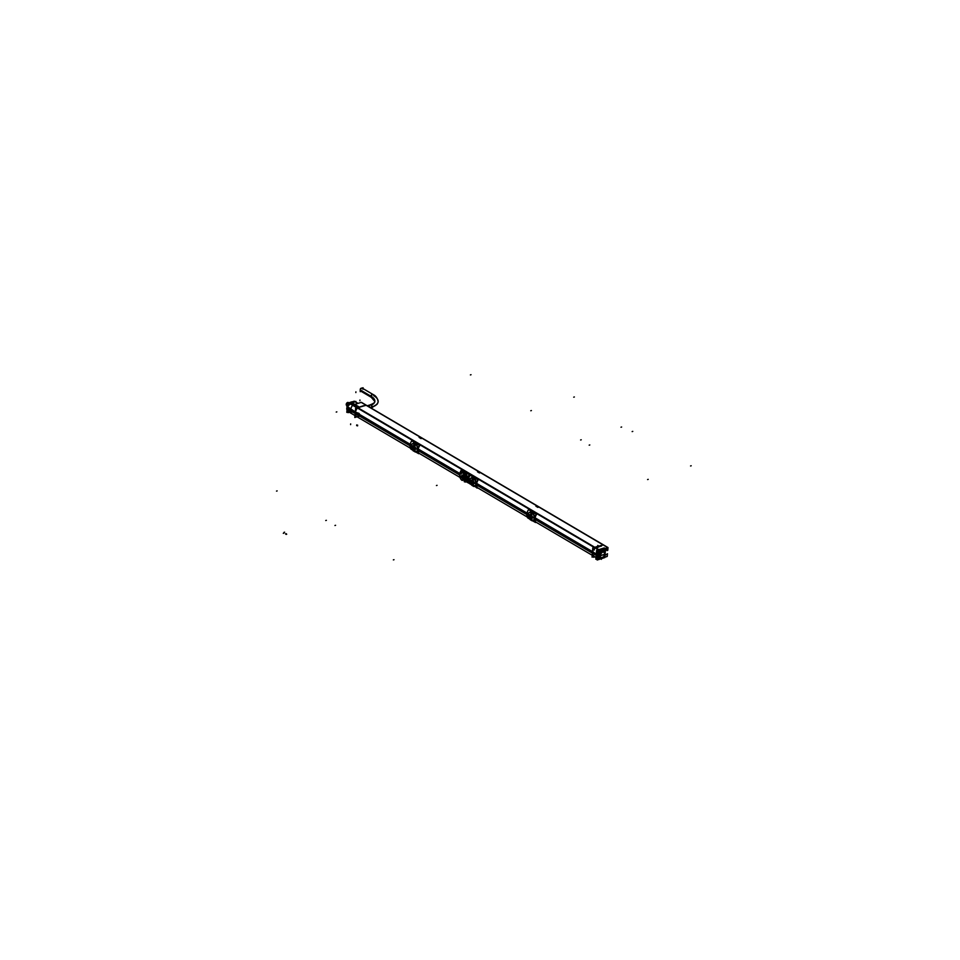 <?xml version="1.0" encoding="UTF-8"?>
<svg xmlns="http://www.w3.org/2000/svg" width="960" height="960" viewBox="0 0 960 960"><rect width="100%" height="100%" fill="white"/><g stroke="black" fill="none" stroke-linecap="round" stroke-linejoin="round"><path stroke-width="1.44" d="M357.864 407.736L365.964 405.168L602.916 544.716L365.964 405.168L357.864 407.736L594.804 547.284L357.864 407.736M599.676 545.916L600.612 545.616L599.676 545.916M600.696 545.592L597.168 546.672M355.44 412.02L357.84 413.436L357.696 414.972L355.296 413.556A6.132 4.008 -59.5 0 0 356.688 416.568A6.132 4.008 -59.5 0 1 355.344 413.556L359.232 416.292M355.356 413.484L355.476 412.164L355.356 413.484M357.792 413.436L355.476 412.08A6.132 4.008 -59.5 0 1 357.444 408.024L594.216 547.464L357.444 408.024A6.132 4.008 -59.5 0 0 355.476 412.08L358.188 413.136M459.84 473.532L418.284 449.064L459.84 473.532L418.284 449.04L418.356 447.432M410.208 444.312L358.644 413.904L358.512 415.452L410.004 445.776M535.104 517.86L592.428 551.628L535.104 517.86M476.688 483.468L527.028 513.108L476.688 483.468M467.916 478.296L468.624 478.704L467.916 478.296A4.14 2.544 -107.5 0 0 467.916 478.284A4.14 2.544 -107.5 0 1 467.916 478.296M467.784 479.772A4.14 2.544 -107.5 0 1 467.772 479.796L467.772 479.844A4.14 2.544 -107.5 0 0 467.784 479.772L469.02 480.54M526.836 514.548L476.556 484.968M534.972 519.348L593.64 553.92L593.772 552.384L535.116 517.836M359.532 416.016L355.344 413.556M418.152 450.54L459.636 474.972L418.152 450.54M466.728 481.668L467.904 478.656A4.14 2.544 -107.5 0 0 467.916 478.38A4.14 2.544 -107.5 0 1 467.892 478.668L467.832 479.412A4.14 2.544 72.5 0 1 467.796 479.7A4.14 2.544 72.5 0 0 467.832 479.412L466.308 473.112L462.096 471.744M467.76 479.856L467.592 481.092L467.76 479.856M461.592 471.96L459.78 475.104L463.416 480.012L466.368 481.656M467.916 478.2L467.796 479.88M466.908 472.908L463.74 471.372L466.908 472.908M463.944 479.76L464.004 479.844C466.344 479.724 466.524 477.672 464.544 473.664L461.7 477.42L462.312 477.744A1.86 1.14 72.5 0 1 462.516 475.38A1.86 1.14 72.5 0 1 462.672 475.296A1.86 1.14 72.5 0 1 463.428 475.404L462.516 475.38A1.86 1.14 72.5 0 1 463.428 475.404A1.86 1.14 72.5 0 1 464.244 476.4A1.86 1.14 72.5 0 1 464.04 478.74A1.86 1.14 72.5 0 1 463.788 478.86A1.86 1.14 72.5 0 1 463.128 478.728L464.04 478.74A1.86 1.14 72.5 0 1 463.128 478.728A1.86 1.14 72.5 0 1 462.3 477.72A1.86 1.14 72.5 0 1 462.516 475.38L462.3 477.72A1.86 1.14 72.5 0 0 463.128 478.728A1.656 1.08 120.5 0 0 463.848 479.724C466.068 479.556 466.248 477.612 464.364 473.88L461.448 476.4L461.712 477.36M418.128 448.956L417.984 450.636M414.024 442.2L417.024 443.736M359.748 415.368A1.656 1.02 -107.5 0 0 359.688 414.648A1.656 1.02 -107.5 0 1 359.748 415.368A1.656 1.02 -107.5 0 1 359.568 415.968A1.656 1.02 -107.5 0 0 359.748 415.368M410.22 445.188L414.372 442.632L410.22 445.128A7.044 4.608 120.5 0 0 410.16 445.896M416.664 443.88L414.828 442.428L414.06 442.908L415.992 444.048L415.68 445.332A6.636 4.332 -59.5 0 1 416.04 444.048L414.024 442.896L416.16 443.94L415.644 445.296L413.712 444.156L413.94 442.884M413.292 450.804L415.332 452.016L413.388 450.888L413.184 449.712M410.148 445.884L413.616 450.66L410.148 445.884A7.044 4.608 120.5 0 1 410.22 445.128A7.044 4.608 120.5 0 0 410.148 445.884M415.152 450.936L415.896 452.004L417.564 450.252A7.044 4.608 -59.5 0 1 417.624 449.496L416.616 443.952L415.488 445.404L416.16 444.696L415.488 445.404L416.04 444.636L415.644 445.296L413.712 444.156L414.06 442.908L415.992 444.048L415.644 445.296L416.604 443.952L415.668 445.248L413.7 444.084L415.68 445.332L413.676 444.132A6.636 4.332 -59.5 0 1 414.024 442.86L416.172 443.952L415.812 444.588L416.604 443.952L414.18 442.776L413.748 443.82M414.528 445.824L416.16 449.04L414.18 449.592L411.732 445.992M413.784 445.896L414.456 445.932L413.94 446.7L414.504 445.908L413.472 448.032L411.6 446.352L414.456 445.776M416.112 452.004L415.428 451.5L415.896 451.992L417.564 450.252A7.044 4.608 -59.5 0 1 417.624 449.496L416.556 443.928L415.668 445.248L413.736 444.132L413.892 443.376L413.58 444.288L413.892 443.364M415.488 451.356L413.52 449.952L415.956 452.004M417.744 450.288L417.732 450.264A6.924 4.524 -59.5 0 1 417.804 449.52A6.936 4.536 120.5 0 0 417.732 450.276L417.708 450.276A6.912 4.524 120.5 0 1 417.816 449.496L417.792 449.508A6.924 4.524 -59.5 0 0 417.732 450.264L415.776 452.028L413.352 450.828A6.636 4.332 -59.5 0 1 413.184 449.736M417.804 449.52L418.14 449.412A6.468 4.224 120.5 0 0 418.068 450.144L418.116 449.436L417.732 450.264M415.044 450.816L413.52 449.952L415.152 450.876L415.284 451.968L413.352 450.828L413.22 449.736L413.148 450.852M415.2 450.984A6.636 4.332 -59.5 0 0 415.332 452.016L415.476 452.04M415.152 450.912L415.392 452.028L413.316 450.804M414.504 445.872L416.16 449.04L414.18 449.592L411.708 446.256M413.784 445.884L413.004 447.756L414 449.52M412.14 447.408L413.004 447.756L414.504 445.908A1.656 1.08 120.5 0 0 414.264 446.184L413.472 448.032L414.18 449.592M357.576 414.096A1.656 1.02 -107.5 0 0 357.636 414.828A1.656 1.02 -107.5 0 1 357.576 414.096A1.656 1.02 -107.5 0 1 357.744 413.508A1.656 1.02 -107.5 0 0 357.576 414.096M357.792 414.024L358.296 413.868A1.656 1.02 -107.5 0 1 358.296 413.832A1.656 1.02 -107.5 0 0 358.296 413.868A1.656 1.02 -107.5 0 0 358.728 415.464M464.016 478.788L464.628 479.136L464.844 476.7L464.232 476.352A1.872 1.14 -107.5 0 0 463.5 475.44A3.504 2.184 -55.8 0 0 462.864 477.192A3.504 2.28 120.5 0 0 463.128 478.728A3.504 2.28 120.5 0 1 462.864 477.192A3.504 2.28 -59.5 0 1 463.428 475.404A1.656 1.08 -59.5 0 1 464.364 473.88L461.712 477.324M472.896 477L475.404 478.116M472.848 476.952L476.112 478.764L474.516 478.32L473.892 479.808L474.576 479.1L473.892 479.808L474.576 479.1L474.06 479.7L472.128 478.56L472.476 477.312L474.408 478.452L474.06 479.7L472.128 478.56L474.06 479.7L475.02 478.356L474.072 479.652L474.804 478.464L472.56 477.156L474.576 478.344M476.556 483.324L476.46 484.524M468.636 479.532L472.74 477L468.636 479.532A7.044 4.608 120.5 0 0 468.564 480.288L472.02 485.052L468.564 480.288A7.044 4.608 120.5 0 1 468.636 479.532A7.044 4.608 120.5 0 0 468.576 480.3M473.568 485.328L473.808 486.432L473.568 485.304L473.796 486.408L471.768 485.268L471.708 484.236M474.528 486.396L475.98 484.644A7.044 4.608 -59.5 0 1 476.04 483.9L474.624 478.536M472.956 480.228L472.356 481.092L472.944 480.228L474.576 483.432L472.584 483.996L471.408 482.16L471.912 483.624L471.408 482.16L472.704 480.564L471.888 482.436L472.38 483.9M470.148 480.396L470.544 481.812L470.016 480.744L472.86 480.18M471.924 484.356L474.036 486.396L475.98 484.644A7.044 4.608 -59.5 0 1 476.04 483.9A7.044 4.608 120.5 0 0 475.968 484.656M476.22 483.924L476.556 483.816A6.468 4.224 120.5 0 0 476.484 484.536L476.148 484.656A6.924 4.524 -59.5 0 1 476.22 483.924A6.936 4.536 120.5 0 0 476.148 484.68L476.148 484.656A6.924 4.524 -59.5 0 1 476.22 483.924L476.196 483.912A6.912 4.524 120.5 0 0 476.16 484.668L476.556 484.452M533.88 512.532L531.696 511.26L533.412 512.64M534.624 518.304A6.936 4.536 120.5 0 0 534.552 519.084L534.564 519.06A6.912 4.524 120.5 0 1 534.636 518.304L535.044 516.576L534.816 519.408M526.98 514.68A7.044 4.608 120.5 0 1 527.04 513.936L531.156 511.404L527.04 513.936A7.044 4.608 120.5 0 0 526.98 514.68L530.436 519.456L526.98 514.68A7.044 4.608 120.5 0 1 527.052 513.924M530.208 519.684L530.172 519.636A6.636 4.332 -59.5 0 1 530.016 518.532L530.004 518.52M532.524 520.716L531.972 519.672L532.728 520.8L534.384 519.048A7.044 4.608 -59.5 0 1 534.456 518.292L533.448 512.748L532.476 514.104L530.496 512.952L530.724 512.172L530.568 512.904M531.36 514.632L530.76 515.496L531.336 514.68L532.992 517.836L531 518.4L528.552 514.8M529.812 516.612L528.42 515.148L531.288 514.584L529.824 516.552L531 518.4L529.824 516.492M530.352 518.76L532.704 520.788L530.172 519.672L530.124 518.592M531.828 519.636L532.296 520.848M534.972 517.752L534.948 518.244A6.468 4.224 120.5 0 0 534.9 518.94L534.552 519.084A6.924 4.524 -59.5 0 1 534.624 518.316A6.924 4.524 -59.5 0 0 534.564 519.06L532.788 520.812M534.624 518.316L534.876 518.94L534.624 518.316M533.424 512.76L532.308 514.212L532.98 513.504L532.308 514.212L532.98 513.504L532.5 514.128L530.496 512.952A6.636 4.332 -59.5 0 1 530.856 511.668L532.992 512.736L530.844 511.692L532.824 512.856L532.476 514.056A6.636 4.332 -59.5 0 1 532.872 512.856L532.476 514.104L530.544 512.964L530.88 511.716L532.596 512.976M532.476 514.068L530.556 512.94L530.892 511.716L533.112 512.664L531 511.584L532.992 512.736L532.476 514.104L530.544 512.964L532.512 514.116M530.22 519.696L532.728 520.812L534.384 519.048A7.044 4.608 -59.5 0 1 534.456 518.292A7.044 4.608 120.5 0 0 534.384 519.06M530.268 519.696L532.152 520.788A6.636 4.332 -59.5 0 1 532.02 519.792M531.12 514.632L529.824 516.552L531.288 514.728A1.656 1.08 120.5 0 0 531.084 514.98L530.304 516.84L533.508 517.992M530.88 514.416L528.42 515.148M472.128 478.56L472.308 477.78L472.152 478.512L474.072 479.652L471.996 478.692L472.476 477.312L474.468 479.052L474.792 478.38M472.44 476.592L473.28 476.856L472.488 477.252M472.104 478.476L474.096 479.724L472.104 478.476A6.636 4.332 -59.5 0 1 472.44 477.264L474.624 478.524M473.856 485.892L471.768 485.268L473.736 486.432L471.768 485.232L471.6 484.116A6.636 4.332 -59.5 0 0 471.732 485.232L473.748 486.42A6.636 4.332 -59.5 0 1 473.616 485.388M472.2 480.264L472.932 480.276L471.888 482.436L472.584 483.996L471.9 482.436L475.092 483.588M472.32 480.36L471.876 482.412L470.544 481.812L471.408 482.088M592.668 551.868L592.56 553.176L592.668 551.868M594.192 552.756L594.072 554.076M592.944 552.024L592.836 553.344L592.944 552.024M597.228 546.684L598.212 547.224L594.432 548.316L594.288 549.996M347.124 410.016L351.888 413.736L348.948 412.008M347.088 409.896L347.772 409.74L347.088 409.896M347.868 409.692L355.164 413.448L347.868 409.692M347.196 408.672L347.316 407.364L347.196 408.672M350.976 402.192L352.572 402.54L350.976 402.192M352.644 402.552L355.164 401.844L357.876 403.44L355.164 401.844L352.644 402.552M359.304 407.1L351.708 402.624L359.304 407.1M355.236 401.82L358.068 403.368L355.368 401.784M348.516 405.396L347.556 405.372L348.696 405.396L351.252 402.996L350.268 403.332L353.028 404.964L349.86 403.644L356.964 407.82L349.704 403.56M351.228 402.972L350.784 402.264L351.228 402.972M347.964 407.652L348.108 407.04L355.296 411.96L347.964 407.652M348.096 406.992L347.472 405.564L347.88 409.74M347.844 409.056L347.952 407.736L347.844 409.056M596.196 554.988L594.108 553.764L596.196 555.024M596.352 555.42L596.46 554.1L596.352 555.42M602.868 549.54L603.864 550.128C600.852 549.516 598.8 551.316 597.72 555.516L598.908 558.552M597.732 555.804A4.896 3.192 120.5 0 1 600 551.112A4.896 3.192 120.5 0 1 603.912 550.152A4.896 3.192 120.5 0 1 604.86 551.268L603.864 550.128M600 555.984A3.312 2.172 -59.5 0 1 601.536 552.792A3.312 2.172 -59.5 0 1 604.2 552.144L601.26 551.544L598.908 555.144L597.744 555.516C597.9 558.828 599.484 559.62 602.472 557.892L598.932 558.576M603.396 551.736C601.32 550.848 599.832 551.988 598.908 555.144L599.748 557.22L598.908 555.144L597.744 555.516C599.568 550.188 601.944 548.772 604.836 551.28M599.988 555.78L601.116 557.976L604.056 556.5L604.992 554.196L604.164 552.132L602.712 552.012L600.876 553.44L599.988 555.78L604.992 554.196C603.612 550.896 601.944 551.424 599.988 555.78L604.992 554.196C602.94 558.504 601.272 559.032 599.988 555.78M371.28 407.976L371.28 407.976A1.656 1.02 -107.5 0 0 371.856 407.028A18.24 8.112 -174.9 0 0 373.716 395.676A1.656 1.08 120.5 0 0 371.208 396.468A1.656 1.08 120.5 0 1 373.308 394.644L362.484 388.272A1.656 1.08 120.5 0 0 360.804 391.128L371.616 397.5L374.832 401.352C375.168 402.324 373.656 403.476 370.284 404.82A1.656 1.02 -107.5 0 1 371.4 405.384A1.656 1.02 -107.5 0 1 371.856 407.028A1.656 1.02 -107.5 0 0 370.908 404.916A1.656 1.02 -107.5 0 0 369.696 405.756M599.58 550.236L352.956 404.988L361.392 402.324L608.016 547.572L599.58 550.236M361.224 402.384L607.992 547.764M603.456 544.884L592.764 547.932L592.092 557.112M604.872 555.468L607.452 553.752M605.34 550.14L607.104 549.588L605.196 548.46L607.188 549.924M605.604 548.736L607.152 549.6M607.14 550.524L606.156 549.888M366.312 405.228L355.62 408.264L354.792 417.492L357.048 416.784M607.992 547.704L607.764 550.32M353.124 404.94L599.736 550.188M599.136 550.716A6.132 4.008 120.5 0 1 599.388 550.416L352.764 405.168A6.132 4.008 120.5 0 0 350.724 409.368L410.184 444.396M597.78 553.104A6.132 4.008 120.5 0 0 597.348 554.616L535.092 517.944M527.016 513.192L476.676 483.552M468.6 478.788L467.676 478.248M459.816 473.616L418.26 449.148M597.408 557.268A6.132 4.008 120.5 0 1 597.228 555.936L534.972 519.264M526.836 514.476L476.556 484.86M468.42 480.072L467.58 478.764M459.636 474.9L418.14 450.456M410.016 445.668L350.604 410.688A6.132 4.008 120.5 0 0 351.996 413.808L348.06 411.48M595.992 557.508L592.788 555.612M592.5 555.444L535.968 522.156M527.22 517.008L477.54 487.74M460.008 477.42L419.136 453.348M469.164 478.992L467.892 478.248M467.316 479.448A4.128 2.532 -107.5 0 1 465.816 481.932A4.128 2.532 -107.5 0 1 464.196 481.62L465.492 481.236M467.916 479.88A6.468 4.224 120.5 0 0 468.768 482.508M468.852 482.688L467.928 482.148M465.348 480.228A3.648 2.232 72.5 0 1 463.152 479.352M466.86 472.848L464.916 473.508A4.128 2.532 72.5 0 1 467.352 478.944M459.852 474.372L464.148 471.84L466.308 473.112L467.412 478.812L465.576 481.284L463.416 480.012L459.768 475.128M466.332 481.776L468.516 483.06A7.044 4.608 120.5 0 1 469.26 474.624L461.4 470.004A7.044 4.608 120.5 0 0 459.996 477.36M465.432 481.248L463.44 480.072M459.804 474.492A4.128 2.532 -107.5 0 1 461.232 472.032A4.128 2.532 -107.5 0 1 462.924 472.332L464.868 471.672M459.636 475.008L418.152 450.576M463.5 480.06L462.204 480.444A4.128 2.532 72.5 0 1 459.756 475.008M463.356 479.988L465.612 481.308M463.152 473.28A3.648 2.232 72.5 0 1 466.416 476.292M468.048 478.368A6.468 4.224 120.5 0 1 469.8 474.516L461.964 469.896A6.468 4.224 120.5 0 0 461.748 470.196M466.968 472.932L464.724 471.612M418.128 452.796L419.22 453.432A6.468 4.224 120.5 0 1 419.952 445.32L412.236 440.772A6.468 4.224 120.5 0 0 412.056 441.036M415.86 452.04L418.692 453.696A7.044 4.608 120.5 0 1 419.436 445.38L411.732 440.844A7.044 4.608 120.5 0 0 410.988 449.16L413.256 450.492M417.624 449.472A7.044 4.608 120.5 0 0 417.552 450.252M416.604 443.952L418.188 449.472M414.288 442.704L416.22 444.132M416.688 443.868L414.024 442.68L414.828 442.428L417.108 443.76M414.204 449.736L413.28 450.036L413.64 446.052L414.552 445.74M413.544 447.348L413.976 448.488L416.676 449.184M416.7 448.92L413.976 448.488L413.568 447.072M414.108 445.476L413.16 445.764L412.8 449.748L413.748 449.472M413.484 448.056L414.288 446.16M359.736 415.272A1.656 1.02 72.5 0 1 359.148 416.316A1.656 1.02 72.5 0 1 357.996 415.704A1.656 1.02 72.5 0 1 357.576 414M357.564 414.192A1.656 1.02 72.5 0 1 358.152 413.148A1.656 1.02 72.5 0 1 359.292 413.76A1.656 1.02 72.5 0 1 359.712 415.464M463.92 479.796C466.404 479.76 466.584 477.708 464.472 473.616L464.292 473.844C466.272 477.624 466.092 479.568 463.764 479.676M464.424 479.976L463.548 479.628A1.656 1.08 120.5 0 1 463.128 478.728M461.46 476.508L464.628 473.7L461.94 477.864M462.432 475.452L462.24 477.564M463.452 475.596L464.46 473.904M464.268 476.46A1.86 1.14 -107.5 0 0 462.672 475.296A1.86 1.14 -107.5 0 0 462.48 475.404M464.112 478.68L464.304 476.556M463.104 478.524L463.8 479.676M463.368 475.548L464.328 473.82M462.276 477.672A1.86 1.14 -107.5 0 0 463.788 478.86A1.86 1.14 -107.5 0 0 464.064 478.716L464.244 476.4A1.86 1.14 72.5 0 1 464.04 478.74L464.244 476.4A1.86 1.14 72.5 0 0 463.428 475.404A1.656 1.08 -59.5 0 1 464.364 473.88L461.7 477.42L461.928 474.984L462.3 477.72M463.056 478.704A3.504 2.184 124.2 0 1 462.864 477.192A3.504 2.376 116.5 0 0 463.212 478.8M463.428 475.38A3.504 2.28 -59.5 0 0 462.864 477.192A3.504 2.28 -59.5 0 1 463.428 475.38A3.504 2.28 -59.5 0 0 462.864 477.192A3.504 2.376 -63.5 0 1 463.344 475.356M476.544 487.188L477.636 487.836A6.468 4.224 120.5 0 1 478.356 479.712L470.652 475.176A6.468 4.224 120.5 0 0 470.472 475.44M473.232 476.832L475.524 478.164L472.824 476.952M473.412 485.232L477.108 488.1A7.044 4.608 120.5 0 1 477.852 479.784L470.136 475.248A7.044 4.608 120.5 0 0 469.404 483.564L471.672 484.896M473.472 485.22L471.972 484.344M473.556 485.28L474.192 486.432L471.768 485.232L471.636 484.14M474.264 486.372L476.112 485.004M527.04 513.084L476.7 483.432M534.948 521.592L536.052 522.24A6.468 4.224 120.5 0 1 536.772 514.116L529.068 509.58A6.468 4.224 120.5 0 0 528.888 509.844M531.252 511.344L533.832 512.508M532.692 520.836L535.512 522.504A7.044 4.608 120.5 0 1 536.256 514.188L528.552 509.64A7.044 4.608 120.5 0 0 527.808 517.968L530.076 519.3M530.388 518.748L531.852 519.624M532.368 520.284L530.172 519.636L530.064 518.58L530.172 519.636L532.944 520.8M533.388 512.724L535.02 518.268M535.08 517.812L535.176 516.24M534.456 518.292L533.196 512.772M531.204 511.44L527.04 513.996M532.872 513.456L532.992 512.76L532.488 514.044L530.544 512.964L530.724 512.184M532.884 513.444L532.488 514.044L530.556 512.916L530.76 511.692M530.844 511.668L530.568 512.628M531.024 518.532L530.112 518.832L530.46 514.848L531.384 514.548M531.336 514.704L532.992 517.836L530.796 517.296L533.532 517.716M530.928 514.284L529.98 514.572L529.632 518.556L530.58 518.268M528.528 515.064L529.812 516.552L528.96 516.216M530.82 518.316L530.316 516.828L531.12 514.968M474.972 478.32L476.604 483.876M476.664 483.42L476.76 481.836M472.788 477.036L468.636 479.592M472.26 477.816L472.56 477.156L474.456 478.452A6.636 4.332 -59.5 0 0 474.108 479.7L472.092 478.536M472.308 477.852L472.596 477.18L475.044 478.248M475.44 478.128L473.28 476.856L475.476 478.14L473.28 476.856L472.596 477.18L474.528 478.32M474.372 486.408L473.772 486.456M472.608 484.128L471.696 484.44L472.056 480.444L472.968 480.144M471.396 482.208L470.544 481.812L471.396 482.148L472.404 480.048L474.576 483.432L472.392 482.892L475.116 483.324M472.512 479.88L471.576 480.168L471.216 484.152L472.164 483.864M470.124 480.66L470.544 481.812L470.016 480.744L472.716 480.228M607.224 556.452L604.848 557.196M607.464 553.704L607.224 556.32M593.7 556.62L592.092 557.136L592.908 547.908L597.336 546.48M600.624 545.544L601.476 546.048M593.424 553.692A6.216 4.068 -59.5 0 1 593.532 552.372M597.144 546.696L598.104 547.26M593.004 549.672L592.476 555.708M593.184 555.384L593.796 555.744M594.312 549.948L593.712 549.588M601.524 545.94L598.104 547.068M594.912 556.872L593.64 557.256L593.784 555.588M359.436 407.064L363.372 405.792M355.728 408.24L359.592 407.016M347.928 409.224L347.808 410.628L347.064 409.968L347.892 410.868M355.164 413.376L346.716 408.396A6.216 4.068 120.5 0 0 347.004 410.052M349.344 412.236L348.048 412.668L348.192 410.976M351.048 402.18L347.628 403.128L346.8 412.368L348.108 411.936M354.444 401.352L350.928 402.036M359.604 407.328L351.024 402.276M354.072 401.136L357.936 403.416M351.096 402.108L352.296 402.42M355.824 402.048L355.872 401.4L352.584 402.396M354.996 401.76L357.864 403.44M349.092 402.672L353.004 404.976M359.7 407.304L351.528 402.492M357.084 407.784L348.828 402.924M355.284 412.056L346.824 407.076A6.216 4.068 120.5 0 1 347.448 405.12M347.46 405.456L348.072 407.676M355.464 413.664L347.676 409.068L347.82 407.532L355.608 412.116L355.464 413.664M350.832 402.204L351.756 402.588M347.424 405.408L348.348 405.792M351.3 402.948L348.84 403.752L348.684 405.444M597.264 558.792L595.848 559.236L596.232 554.688M596.208 554.856L596.64 550.332L604.32 547.908M597.564 555.708L596.328 554.976M605.16 553.248L605.616 548.676L597.936 551.1L597.564 555.648L598.896 555.228M598.92 555.06L597.576 555.48L597.144 560.004L604.812 557.58L605.172 553.08M597.6 555.156L596.376 554.436M597.78 555.264A4.896 3.192 120.5 0 0 598.956 558.588A4.896 3.192 120.5 0 0 602.628 557.844M598.932 554.952L599.904 555.54M605.028 554.028A3.312 2.172 -59.5 0 1 603.48 557.22A3.312 2.172 -59.5 0 1 600.828 557.856A3.312 2.172 -59.5 0 1 600.036 555.612M598.896 555.324L599.88 555.912L600.12 552.768L605.316 551.124L605.088 554.232L599.88 555.876M604.2 552.144A3.312 2.172 -59.5 0 1 604.992 554.4M599.58 558.804L599.892 555.756L605.1 554.112L604.776 557.16L599.58 558.804M361.176 391.344L360.204 391.656L360.48 388.572L363.084 387.756L363.012 388.584M360.3 390.684A1.656 1.08 -59.5 0 1 360.192 389.88L371.436 396.504M360.432 389.136A1.656 1.08 -59.5 0 0 360.168 390.06L371.424 396.684M361.008 388.404A1.656 1.08 -59.5 0 1 362.088 388.068M362.268 388.152L373.524 394.776A1.656 1.08 -59.5 0 1 373.572 394.812M374.832 401.232A14.928 6.648 5.1 0 0 370.896 396.384A1.656 1.056 -60.9 0 1 372.924 394.428M371.412 407.256A18.24 8.112 5.1 0 0 378.084 401.988M371.424 407.076A18.24 8.112 5.1 0 0 378.156 401.304A18.24 8.112 5.1 0 0 378.156 401.28M371.304 397.32A1.656 1.056 -60.9 0 1 370.908 396.192A14.928 6.648 5.1 0 1 374.82 401.46L371.304 397.32M371.088 408.036L377.232 404.112L371.484 407.916A1.656 1.02 72.5 0 0 372.036 406.884L370.14 407.484M370.452 404.76A1.656 1.02 72.5 0 1 371.604 405.372A1.656 1.02 72.5 0 1 372.024 407.076L370.344 407.604M410.4 448.2L351.948 413.772M463.992 479.832C466.344 479.724 466.524 477.672 464.544 473.664L464.364 473.88C466.248 477.612 466.068 479.556 463.848 479.724M414.336 442.596L410.22 445.128M413.736 444.108L415.668 445.248L413.892 443.448M417.06 443.736L414.864 442.452L414.18 442.776L416.124 443.916M413.436 450.9L415.368 452.052M416.16 449.04L413.484 448.032M411.6 446.352L414.084 445.56M358.296 413.868A1.656 1.02 -107.5 0 0 358.536 415.128M461.784 477.468L463.188 479.244M476.04 483.9L475.008 478.356M532.992 517.836L531 518.4M474.576 483.432L472.584 483.996M347.136 410.04L347.796 410.616M351.888 413.736L348.24 411.012M348.732 405.396L349.86 403.644L356.964 407.82M597.588 555.444L596.34 554.712M598.908 555.144L599.892 555.732M601.404 559.248L600.744 558.864M601.392 559.332L600.648 558.9M286.08 534.396L286.704 534.204M621.624 427.02L621 427.212L621.624 427.02M580.608 439.98L581.232 439.788L580.608 439.98M326.376 520.332L325.752 520.524L326.376 520.332M286.152 533.652L285.528 533.856M283.992 532.38L284.616 532.188M283.92 533.124L283.296 533.316M573.732 397.176L574.356 396.972L573.732 397.176M530.772 410.748L531.396 410.556L530.772 410.748M276.528 491.1L277.152 490.896L276.528 491.1M419.1 437.412L421.116 438.6M413.976 448.488L413.556 447.204L413.976 448.488M358.656 414.732L358.032 414.924L358.656 414.732M436.44 485.544L437.064 485.34L436.44 485.544M632.148 431.58L632.772 431.376L632.148 431.58M589.176 445.152L589.8 444.96L589.176 445.152M334.944 525.504L335.568 525.3L334.944 525.504M690.564 465.972L691.188 465.78L690.564 465.972M647.592 479.556L648.216 479.364L647.592 479.556M393.36 559.896L393.984 559.704L393.36 559.896M530.976 511.56L533.04 512.928M535.92 506.22L537.936 507.408M530.796 517.296L530.376 516.012L530.796 517.296M477.516 471.816L479.52 473.004M472.392 482.892L471.972 481.608L472.392 482.892M471.396 482.148L470.544 481.812M597.744 545.448L598.632 545.976M357.576 425.88L357.636 425.148L357.576 425.88M356.664 425.64L356.724 424.896L356.664 425.64M355.908 391.848L355.848 392.58M350.604 424.632L350.664 423.888M336.216 412.068L336.84 411.876M470.4 374.916L471.024 374.712M362.892 389.304A1.656 1.08 120.5 0 0 360.396 390.096L370.896 396.288M371.388 405.108A14.928 6.636 -174.9 0 0 371.208 396.468A1.656 1.08 120.5 0 0 372.54 397.464M371.856 407.028L370.248 407.544M360.18 389.976L371.424 396.6L360.18 389.976M359.964 400.02L359.892 400.764L359.964 400.02M348.576 402.816A1.656 1.08 120.5 0 0 346.212 404.46M346.224 404.28A1.656 1.08 120.5 0 0 347.304 405.468M371.208 396.468A1.656 1.08 120.5 0 0 371.616 397.5M413.64 449.004L415.032 450.336L413.64 449.004M411.708 445.836L413.196 449.244M461.448 476.4L463.464 479.58M530.472 517.8L531.864 519.132L530.472 517.8M528.528 514.644L530.028 518.052L528.396 515.208M472.428 477.264L472.152 478.224M472.056 483.408L473.448 484.728L472.056 483.396M469.968 480.924L471.612 483.648M603.096 551.496L604.14 552.12M373.308 394.644C375.912 395.868 377.52 398.208 378.132 401.652M369.972 404.916L367.248 405.78L369.972 404.916M607.188 550.596L606.036 549.924M413.688 444.072L413.856 443.4L413.688 444.072M411.564 446.412L413.208 449.256M411.96 445.284L411.54 446.676M532.188 520.848L530.172 519.672M528.78 514.092L528.372 515.472M470.364 479.688L469.956 481.08M360.588 391.008L371.832 397.632"/></g></svg>
